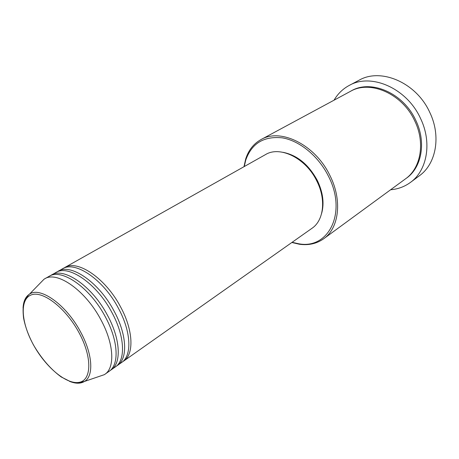 <?xml version="1.0" encoding="UTF-8"?>
<svg xmlns="http://www.w3.org/2000/svg" width="459" height="459" viewBox="0 0 459 459"><rect width="100%" height="100%" fill="white"/><g stroke="black" fill="none" stroke-linecap="round" stroke-linejoin="round"><path stroke-width="0.69" d="M63.571 268.263L64.633 267.597C77.364 259.174 105.754 278.292 120.7 307.134C133.403 330.509 134.154 354.319 123.66 361.067L122.599 361.738M56.979 271.975L62.453 268.825C75.15 260.419 103.556 279.617 118.542 308.517C131.285 331.943 132.089 355.782 121.612 362.507L116.414 366.098M58.052 271.298C70.686 262.921 99.121 282.274 114.205 311.305C127.017 334.841 127.918 358.726 117.487 365.416M50.295 275.739L55.843 272.543C68.437 264.183 96.883 283.61 112.019 312.711C124.871 336.292 125.818 360.206 115.416 366.879L110.143 370.516M51.385 275.05C63.91 266.725 92.385 286.313 107.613 315.54C120.545 339.23 121.589 363.189 111.233 369.822M39.818 283.536L44.047 279.198L49.142 276.312C61.626 267.999 90.119 287.673 105.398 316.962C118.365 340.71 119.455 364.698 109.127 371.308L104.336 374.664L98.605 376.621M292.108 242.312L298.597 243.746C328.305 249.679 347.469 213.01 328.512 176.336C318.58 156.209 299.664 140.724 282.291 137.849C263.862 135.956 251.687 143.357 245.754 160.065L244.257 166.542M243.987 166.697L245.651 159.107C248.457 150.254 253.575 143.742 261.005 139.576C280.575 127.745 315.379 144.746 329.969 175.608C342.54 200.44 339.012 228.203 323.652 238.783C316.699 243.7 308.62 245.519 299.417 244.251L291.849 242.49M410.421 182.424L419.411 175.734C436.119 163.92 441.363 136.088 429.699 112.237C416.267 82.5 380.786 67.548 359.087 80.216L349.184 85.454C370.924 72.746 406.743 88.053 420.438 118.244C432.315 142.456 427.174 170.587 410.421 182.424C404.568 186.704 397.964 189.148 390.615 189.756M261.005 139.576L350.343 91.404C369.954 79.751 402.331 93.59 414.712 120.826C425.476 142.709 420.823 168.201 405.549 178.821L323.652 238.783M64.633 267.597L265.474 154.614C280.042 145.497 305.998 158.223 316.876 181.144C326.297 199.654 323.71 220.509 312 228.289L123.66 361.067M283.088 152.319C297.329 155.222 308.764 164.649 317.399 180.605C322.993 192.407 324.41 203.331 321.644 213.366M44.621 278.854C57.036 270.575 85.552 290.409 100.928 319.831C113.975 343.688 115.169 367.722 104.893 374.297M334.054 100.188C337.761 93.814 342.804 88.903 349.184 85.454M33.415 344.784C45.533 366.971 66.216 384.556 78.868 382.393C91.697 380.591 92.454 357.303 78.965 332.574C65.654 307.794 42.561 290.208 31.126 294.965C19.479 299.348 21.137 322.648 33.415 344.784M23.059 307.932C23.415 301.311 25.543 296.721 29.451 294.167C40.174 286.267 66.222 304.69 80.52 331.834C92.684 353.918 93.997 375.967 84.548 381.412C80.56 383.839 75.5 383.793 69.366 381.268M350.871 91.123C370.43 79 403.237 92.712 415.705 120.183C426.577 142.284 421.655 168.028 406.026 178.465M44.047 279.198L29.451 294.167C28.802 294.466 27.442 296.244 25.365 299.498C23.971 302.607 22.244 305.711 23.547 317.869C25.147 326.464 28.424 335.437 33.381 344.789C41.408 358.542 50.697 369.271 61.248 376.988L70.634 381.71L73.641 382.49L78.564 382.772L84.548 381.412L104.336 374.664M298.597 243.746L299.417 244.251M245.754 160.065L245.651 159.107"/></g></svg>
